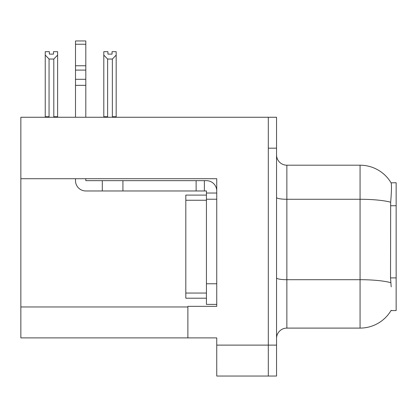 <?xml version="1.0" encoding="UTF-8"?>
<svg xmlns="http://www.w3.org/2000/svg" width="417" height="417" viewBox="0 0 417 417"><rect width="100%" height="100%" fill="white"/><g stroke="black" fill="none" stroke-linecap="round" stroke-linejoin="round"><path stroke-width="0.63" d="M20.85 178.705L216.746 178.705L216.746 283.768L206.436 283.768L206.436 304.389L216.746 304.389L216.746 283.768L216.746 306.344L187.879 306.344L187.879 337.895L20.85 337.895L20.85 117.255L268.303 117.255L268.303 376.045L216.746 376.045L216.746 345.114L268.303 345.114L268.303 376.045L276.549 376.045L276.549 345.114L268.303 345.114L268.303 148.186L276.549 148.186L276.549 345.114M187.879 337.895L216.746 337.895L216.746 345.114M391.193 286.86L390.531 277.899L390.677 202.224C391.573 191.012 391.709 184.554 391.089 182.855L396.15 182.724L396.15 310.571L391.01 310.571L391.193 310.264A36.086 36.086 0 0 1 360.064 328.101A36.086 36.086 0 0 0 391.01 310.571M276.549 338.411A10.31 10.31 0 0 1 286.86 328.101L360.064 328.101L360.064 165.195L286.86 165.195A10.31 10.31 0 0 1 276.549 154.884A10.31 10.31 0 0 0 286.86 165.195L286.86 328.101M391.089 182.855A36.086 36.086 0 0 0 360.064 165.195A36.086 36.086 0 0 1 391.089 182.855M268.303 117.255L276.549 117.255L276.549 148.186M112.866 117.255L112.361 116.739L112.361 59.042L107.622 59.042L103.802 55.107L103.802 51.677L107.93 51.677L107.93 54.121L112.053 54.121L107.93 54.121M112.053 54.121L112.053 51.677L116.176 51.677L116.176 55.107L112.361 59.042M112.361 116.739L116.176 116.739L116.176 117.255L116.176 55.107M107.622 59.042L107.622 116.739L107.112 117.255M103.802 55.107L103.802 117.255L103.802 55.107L103.802 116.739L107.622 116.739M53.491 54.121L49.362 54.121L53.491 54.121L53.491 51.677L57.614 51.677L57.614 55.107L53.798 59.042L49.06 59.042L49.06 116.739L45.239 116.739L45.239 117.255M49.06 59.042L45.239 55.107L45.239 51.677L49.362 51.677L49.362 54.121M49.06 116.739L48.549 117.255M45.239 55.107L45.239 116.739M57.614 55.107L57.614 116.739L53.798 116.739L53.798 59.042M54.304 117.255L53.798 116.739M57.614 116.739L57.614 117.255M75.498 178.705L75.498 180.66A10.31 10.31 0 0 0 85.808 190.97L102.301 190.97L102.301 180.66L206.436 180.66A10.31 10.31 0 0 1 216.746 190.976M216.746 193.035L206.436 193.035L206.436 190.97L204.372 190.97L204.372 180.66M216.746 199.222L206.436 199.222L206.436 193.035M206.436 283.768L206.436 195.099L185.815 195.099L185.815 200.254L206.436 200.254M206.436 304.389L216.746 304.389M102.301 190.97L196.126 190.97L196.126 180.66M204.372 190.97L196.126 190.97M85.808 178.705L85.808 180.66L102.301 180.66M75.498 117.255L75.498 85.339L85.808 85.339L85.808 117.255M85.808 44.249L75.498 44.249L75.498 40.955L85.808 40.955L85.808 85.339M75.498 85.339L75.498 79.293L85.808 79.293M85.808 70.103L75.498 70.103L75.498 44.249M75.498 70.103L75.498 79.293M85.808 65.766L75.498 65.766M206.436 298.202L185.815 298.202L185.815 200.254M20.85 306.964L187.879 306.964M396.15 205.727L390.531 205.727M396.15 277.899L390.531 277.899M390.677 202.224A36.086 6.265 180 0 0 360.064 199.274L286.86 199.274A10.31 1.788 0 0 1 276.549 197.486M390.792 282.679A36.086 6.265 180 0 0 360.064 279.698L286.86 279.698A10.31 1.788 0 0 1 276.549 277.91M122.921 190.97L122.921 180.66M185.815 293.047L206.436 293.047"/></g></svg>
